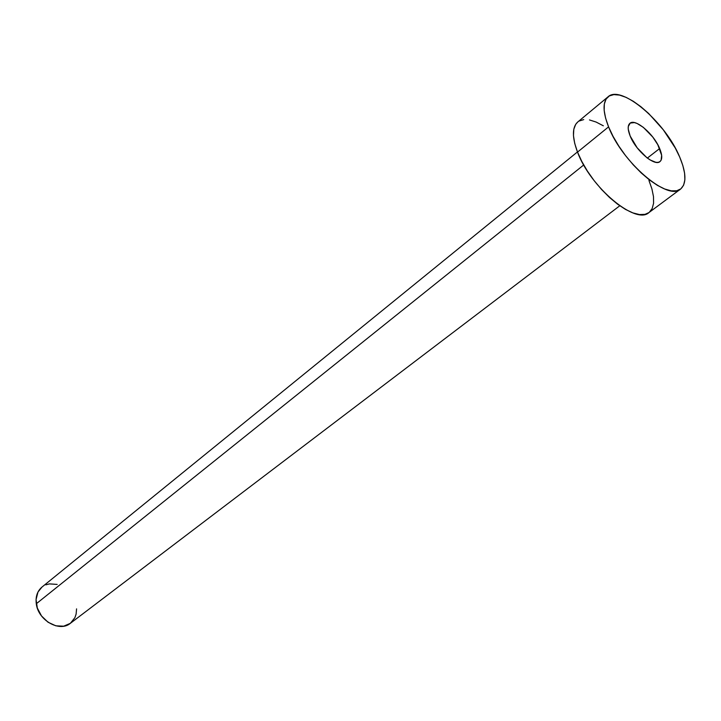 <?xml version="1.0" encoding="UTF-8"?>
<svg xmlns="http://www.w3.org/2000/svg" width="721" height="721" viewBox="0 0 721 721"><rect width="100%" height="100%" fill="white"/><g stroke="black" fill="none" stroke-linecap="round" stroke-linejoin="round"><path stroke-width="1.08" d="M659.661 148.535C662.32 155.033 662.428 159.386 659.976 161.585C654.722 166.731 635.859 150.671 630.163 136.026L637.148 147.778L646.836 157.683L650.09 159.936L655.858 162.315L658.147 162.36L659.922 161.63L661.121 160.17L661.644 155.303L657.813 144.741L652.784 137.053L643.339 127.347L637.13 123.48L634.399 122.588L630.226 123.075L628.279 126.508L628.261 129.203L630.163 136.026C627.64 129.69 627.558 125.454 629.902 123.309C635.246 118.118 653.857 133.998 659.661 148.535L647.35 158.079L659.661 148.535M577.458 151.933L41.908 587.128C37.303 591.103 35.428 596.655 36.293 603.765L583.713 164.974L36.293 603.765C38.105 620.348 59.609 632.524 70.361 623.323L63.682 626.188L55.832 625.819L48.037 622.232L41.521 615.959L37.312 607.992L36.068 599.593L37.961 592.058L41.962 587.083M608.578 126.869C602.747 111.89 602.567 101.868 608.046 96.812C621.123 84.186 665.546 122.219 679.696 157.034C686.347 172.968 686.635 183.648 680.561 189.082C668.034 201.402 622.097 162.36 608.578 126.869L577.521 152.104L608.578 126.869L605.586 118.091L604.162 110.349L604.342 103.932L606.091 99.065L609.326 95.929L613.877 94.604L619.555 95.1L626.134 97.38L633.362 101.319L640.96 106.762L648.675 113.503L663.32 129.834L675.28 148.021L679.696 157.034L682.85 165.551L684.608 173.265L684.869 179.889L683.625 185.153L680.876 188.839L676.713 190.768L671.26 190.84L664.717 189.01L657.336 185.324L649.405 179.908L641.248 172.968L633.2 164.785L625.612 155.691L618.798 146.066L613.039 136.323L608.578 126.869M608.046 96.812L577.764 121.975C572.077 127.193 571.996 137.233 577.521 152.104C590.319 187.307 635.886 225.213 648.963 212.56L680.534 189.1M648.945 180.457L651.919 188.92L653.487 196.608L653.587 203.241L652.172 208.549L649.279 212.307M648.99 212.542L644.998 214.353L639.455 214.561L632.867 212.893L625.467 209.396L617.564 204.169L609.461 197.437L601.521 189.443L594.059 180.529L587.39 171.066L581.811 161.459L577.521 152.104L574.709 143.38L573.465 135.656L573.817 129.212L575.718 124.291L577.836 121.912M579.08 121.056L583.731 119.596M589.49 119.938L596.105 122.047L603.342 125.805M76.579 608.866L76.111 614.103L74.885 617.69L70.361 623.323L619.781 205.773M45.829 584.839L49.407 583.893L57.166 584.425"/></g></svg>
